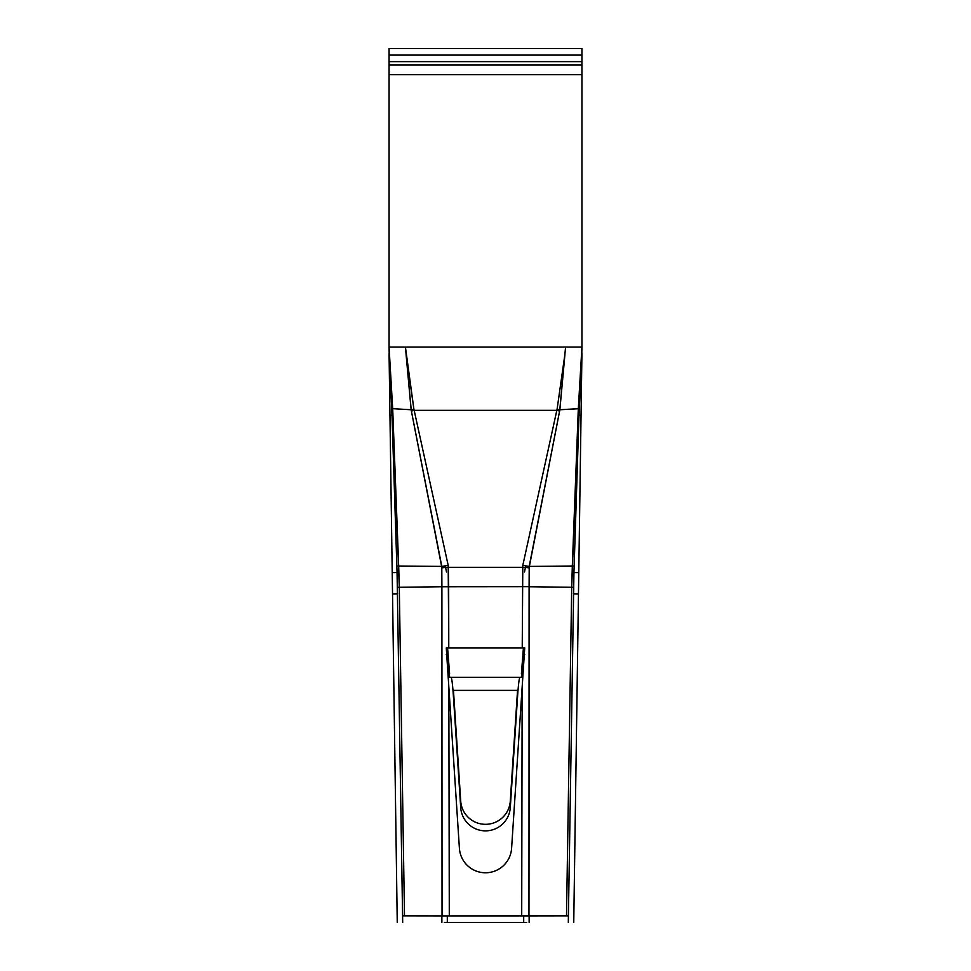 <?xml version="1.0" encoding="UTF-8"?>
<svg xmlns="http://www.w3.org/2000/svg" width="971" height="971" viewBox="0 0 971 971"><rect width="100%" height="100%" fill="white"/><g stroke="black" fill="none" stroke-linecap="round" stroke-linejoin="round"><path stroke-width="1.46" d="M525.663 915.908L521.706 915.908L522.155 687.067L511.596 848.326A26.144 26.144 0 0 1 485.5 872.771A26.144 26.144 0 0 1 459.404 848.326L448.845 687.067L449.294 915.908L445.337 915.908L521.706 915.908L522.155 687.067L524.728 647.875L522.228 647.875L522.799 565.413L557.099 409.155L564.916 354.609L559.866 409.75L529.207 566.396L528.964 915.896L521.706 915.908L525.663 915.908M523.418 647.875L521.391 674.032L523.418 647.875M510.285 801.099L517.543 690.369L453.457 690.369L460.715 801.099A24.845 24.845 0 0 0 485.5 824.318A24.845 24.845 0 0 0 510.285 801.099L517.543 690.369L453.457 690.369L460.715 801.099A24.845 24.845 0 0 0 485.5 824.318A24.845 24.845 0 0 0 510.285 801.099M449.609 674.032L447.582 647.875L449.063 671.738M389.201 353.59L389.068 347.048L405.417 347.048L413.901 409.155L411.206 409.738L405.417 347.048L389.068 347.048L389.068 55.092L581.932 55.092L581.932 347.048L578.315 408.682L572.32 566.02L529.377 566.421L559.866 409.75L578.315 408.682L571.713 587.273L566.506 915.811L442.036 915.896L441.902 586.739L448.663 586.727L448.772 647.875L446.272 647.875L448.845 687.067L449.294 915.908L402.589 915.835L404.494 915.811L399.287 587.273L397.479 587.297L441.902 586.739L441.793 566.396L398.68 566.02L396.933 566.044L398.68 566.02L399.287 587.273L441.902 586.739L441.793 566.396L411.134 409.75L406.096 354.67L413.901 409.155L448.201 565.413L448.772 647.875L446.272 647.875L459.404 848.326A26.144 26.144 0 0 0 485.5 872.771A26.144 26.144 0 0 0 511.596 848.326L524.728 647.875L522.228 647.875L522.799 565.413L557.099 409.155L564.867 354.609L559.794 409.738L557.099 409.155L559.866 409.75L579.444 408.694L578.315 408.682L581.932 347.048L565.583 347.048L564.867 354.609L565.583 347.048L581.932 347.048L581.799 353.59M392.685 408.682L411.134 409.75L413.901 409.155L448.201 565.413L441.793 566.396L448.201 565.413L448.663 586.654L529.098 586.666L528.964 915.896L568.411 915.835L566.506 915.811L571.713 587.273L573.521 587.297L571.713 587.273L572.32 566.02L574.067 566.044L529.377 566.421L522.799 565.413L529.207 566.396L529.098 586.666L441.902 586.739L442.036 915.896L404.494 915.811L399.287 587.273L392.685 408.682L411.134 409.75L441.623 566.421L398.68 566.02L392.685 408.682L389.08 347.484L392.685 408.682M389.068 48.55L389.068 61.622L581.932 61.622L581.932 48.55L581.932 61.622L389.068 61.622L389.068 48.55L581.932 48.55L389.068 48.55M581.932 347.048L581.932 64.899L389.068 64.899L389.068 74.694L581.932 74.694L389.068 74.694L389.068 347.048M524.656 922.45L526.658 922.45L523.685 922.45L523.697 915.908M447.303 915.908L447.315 922.45L444.342 922.45L446.344 922.45M444.342 922.45L526.658 922.45M524.728 654.418L524.073 654.418L524.085 647.875M523.09 654.418L524.073 654.418M523.418 654.418L521.391 677.297L449.609 677.297L447.91 654.418M453.882 696.911L453.457 696.911C452.668 685.004 451.891 678.462 451.102 677.297L519.898 677.297C519.109 678.462 518.332 685.004 517.543 696.911L517.118 696.911M453.457 696.911L460.715 807.641A24.845 24.845 0 0 0 485.5 830.86A24.845 24.845 0 0 0 510.285 807.641L517.543 696.911M446.915 647.875L446.927 654.418L447.582 654.418M446.927 654.418L446.272 654.418M402.686 922.377L397.066 572.587L392.223 572.647L397.248 922.45M392.223 572.647L389.068 353.59L392.005 415.224L389.954 415.248M397.066 572.587L392.005 415.224M578.995 415.224L581.046 415.248L581.932 353.59L578.995 415.224L573.934 572.587L578.777 572.647L573.752 922.45M581.046 415.248L578.777 572.647M573.934 572.587L568.314 922.377M441.866 922.438L441.866 915.896M445.264 565.802L446.502 572.004M524.498 572.004L525.736 565.802M529.134 915.896L529.134 922.438M448.772 647.875L522.228 647.875L448.772 647.875M448.274 567.331L522.726 567.331A13.072 1.93 2.6 0 1 529.195 567.865A13.072 1.93 2.6 0 0 522.726 567.331L448.274 567.331A13.072 1.93 177.4 0 0 441.805 567.865A13.072 1.93 177.4 0 1 448.274 567.331M556.784 410.345L414.216 410.345A13.072 1.869 -14.6 0 0 411.388 411.109A13.072 1.869 -14.6 0 1 414.216 410.345L556.784 410.345A13.072 1.869 14.6 0 1 559.612 411.109A13.072 1.869 14.6 0 0 556.784 410.345M405.417 347.048L565.583 347.048L405.417 347.048M529.098 586.739L571.713 587.273L529.098 586.739M441.902 586.666L448.663 586.654L441.902 586.666M397.6 593.839L392.527 593.9M573.4 593.839L578.473 593.9"/></g></svg>
